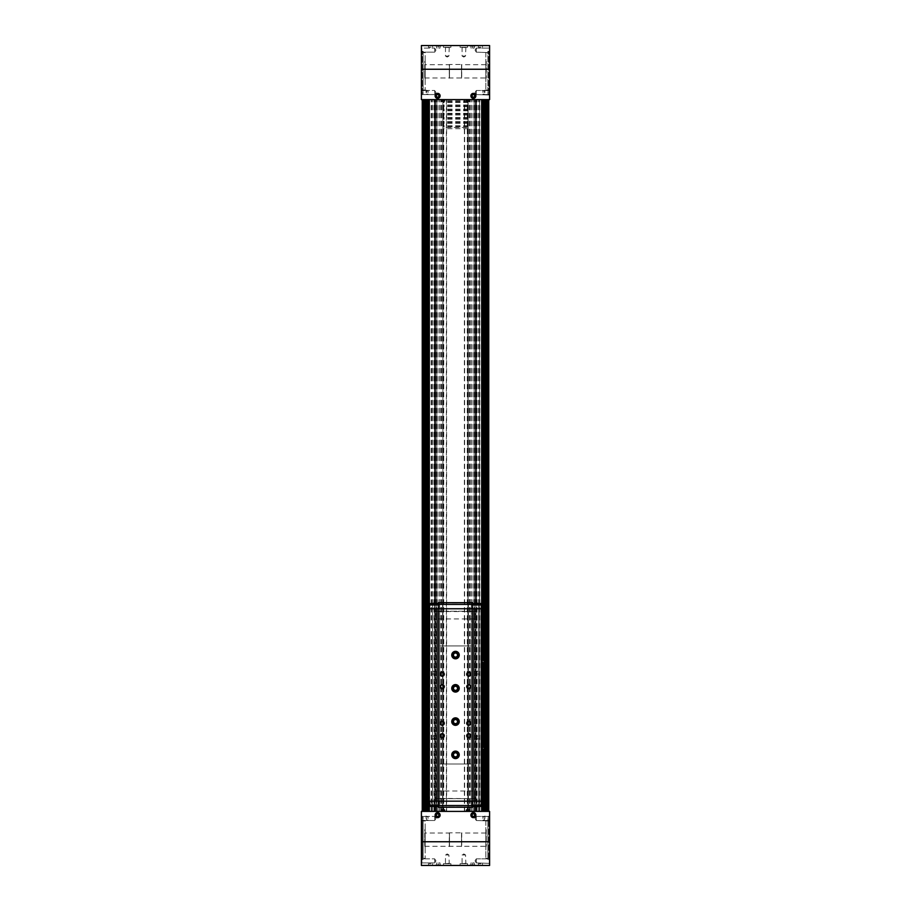 <?xml version="1.0" encoding="UTF-8"?>
<svg xmlns="http://www.w3.org/2000/svg" width="911" height="911" viewBox="0 0 911 911"><rect width="100%" height="100%" fill="white"/><g stroke="black" fill="none" stroke-linecap="round" stroke-linejoin="round"><path stroke-width="0.68" stroke-dasharray="4.55 3.42" d="M435.002 45.971L441.903 46.131L434.832 46.131L434.832 45.55L441.903 45.55L434.832 45.55M438.373 45.971L440.036 45.971L438.373 45.971L438.373 48.044L440.036 48.044L440.036 45.971L440.036 48.044L438.373 48.044L438.373 45.971M469.267 45.971L476.168 46.131L469.097 46.131L469.097 45.55L476.168 45.55L469.097 45.55M472.627 45.971L470.964 45.971L474.289 45.971L472.627 45.971L472.627 48.044L474.289 48.044L474.289 45.971L474.289 48.044L472.627 48.044L472.627 45.971M434.957 99.595L434.957 811.405L422.237 811.405L436.79 811.405L421.406 811.405L421.406 865.45L489.594 865.45L489.594 811.405L474.21 811.405L479.619 811.405L479.619 99.595L483.775 99.595L421.406 99.595L421.406 45.55L489.594 45.55L489.594 99.595L479.619 99.595M434.957 811.405L483.912 811.405L483.821 99.595L483.809 811.405L479.619 811.405M446.356 811.405L470.053 811.405L440.947 811.405L446.356 811.405L446.356 99.595L470.053 99.595L446.356 99.595M441.288 99.595L444.762 99.595L441.288 99.595M466.238 99.595L469.712 99.595L466.238 99.595M468.095 127.46L468.095 99.595L442.905 99.595L442.905 811.405L468.095 811.405L442.905 811.405L442.905 99.595L468.095 99.595L468.095 811.405L468.095 127.46L442.905 127.46M482.75 99.595L482.09 99.595L482.75 99.595M481.76 99.595L479.38 99.595L481.76 99.595L481.76 811.405M484.8 99.595L482.329 99.595L484.8 99.595L484.8 811.405L484.982 99.595L485.016 811.405L482.853 811.405L482.853 99.595M482.853 811.405L484.014 811.405L484.06 99.595L484.014 811.405L482.363 811.405L482.363 99.595M487.26 99.595L484.174 99.595L487.26 99.595L487.26 811.405L487.26 99.595L487.26 811.405L486.201 811.405L487.26 811.405L487.26 99.595M484.174 99.595L483.445 99.595L484.174 99.595L484.174 811.405L483.445 811.405L486.201 811.405L484.174 811.405L484.174 99.595M422.237 811.405L422.237 99.595L436.79 99.595L422.237 99.595L422.658 811.405L422.237 99.595M423.74 99.595L426.826 99.595L423.74 99.595L423.74 811.405L423.74 99.595L423.74 811.405L424.799 811.405L423.74 811.405L423.74 99.595M426.826 99.595L427.555 99.595L426.826 99.595L426.826 811.405L427.555 811.405L424.799 811.405L426.826 811.405L426.826 99.595M426.291 811.405L428.671 811.405L426.018 811.405L426.018 99.595L428.671 99.595L425.984 99.595L425.984 811.405L426.291 99.595M429.24 811.405L431.62 811.405L429.138 811.405L429.138 99.595L431.62 99.595L429.161 99.595L429.161 811.405L429.24 99.595M428.409 99.595L428.409 811.405M475.872 99.595L435.128 99.595L475.872 99.595L475.872 811.405L435.128 811.405L435.128 99.595M476.043 806.406L476.043 603.515M434.957 603.515L434.957 806.406M488.763 811.405L488.763 99.595M431.381 811.405L431.381 99.595M464.644 811.405L464.644 99.595M427.225 811.405L427.225 99.595L427.191 811.405M484.8 811.405L482.363 811.405M483.912 811.405L483.9 99.595L483.912 811.405M426.952 811.405L426.952 99.595L426.986 811.405M479.869 811.405L479.869 99.595M483.525 811.405L483.525 99.595M427.475 811.405L427.475 99.595M431.131 811.405L431.131 99.595M446.606 811.405L446.606 99.595M464.394 811.405L464.394 99.595M488.342 811.405L487.26 811.405L488.342 811.405L488.342 99.595M483.445 811.405L483.445 99.595L483.445 811.405M422.658 811.405L423.74 811.405L422.658 811.405L422.658 99.595M427.555 811.405L427.555 99.595L427.555 811.405M434.638 811.405L443.725 811.405L436.79 811.405L436.79 99.595L434.012 99.595L443.725 99.595L436.79 99.595L436.79 811.405L434.638 811.405L434.638 99.595M440.947 811.405L440.947 99.595L440.947 811.405M467.901 811.405L476.988 811.405L474.21 811.405L474.21 99.595L467.275 99.595L476.988 99.595L474.21 99.595L474.21 811.405L467.901 811.405L467.901 99.595M470.053 811.405L470.053 99.595L470.053 811.405M428.477 45.55L432.634 45.55L428.477 45.55L428.477 47.213L432.634 47.213L428.477 47.213M478.366 45.55L482.523 45.55L478.366 45.55L478.366 47.213L482.523 47.213L478.366 47.213M443.441 45.55L450.922 45.55L443.441 45.55L443.441 47.292L450.922 47.292L443.441 47.292M460.078 45.55L467.559 45.55L460.078 45.55L460.078 47.292L467.559 47.292L460.078 47.292M489.594 47.634L489.594 52.622L489.594 47.634M489.594 90.041L489.594 95.029L489.594 90.041M489.594 51.369L489.594 91.282L489.594 51.369L487.852 51.369L487.852 91.282L487.852 51.369L487.852 91.282L487.852 51.369L488.683 51.369L488.683 91.282L488.683 51.369M421.406 47.634L421.406 52.622L421.406 47.634L421.406 52.622L421.406 47.634L421.861 52.166L421.861 48.078L434.706 48.078L434.706 52.166L434.706 48.078L434.706 52.166L434.706 48.078L421.861 48.078L421.861 52.166L421.406 47.634M421.406 90.041L421.406 95.029L421.406 90.041L421.406 95.029L421.406 90.041L421.861 94.573L421.861 90.485L434.706 90.485L434.706 94.573L434.706 90.485L434.706 94.573L434.706 90.485L421.861 90.485L421.861 94.573L421.406 90.041M421.406 51.369L421.406 91.282L421.406 51.369L423.148 51.369L423.148 91.282L423.148 51.369L423.148 91.282L423.148 51.369L422.317 51.369L422.317 91.282L422.317 51.369M476.043 811.405L476.043 99.595M439.614 811.405L439.614 99.595L439.614 811.405M432.634 811.405L432.634 99.595L432.634 811.405M442.609 811.405L442.609 99.595L442.609 811.405M468.391 811.405L468.391 99.595L468.391 811.405M478.366 811.405L478.366 99.595L478.366 811.405M471.386 811.405L471.386 99.595L471.386 811.405M435.128 806.406L435.128 603.515M435.128 811.405L475.872 811.405M475.872 806.406L475.872 603.515M423.148 52.622L423.148 90.041L423.148 52.622L425.152 52.622L425.152 90.041L425.152 52.622M425.152 60.935L425.152 81.717L424.731 61.344M424.731 64.681L424.731 77.982L424.731 64.681L449.26 64.681L449.26 77.982L449.476 64.465L449.476 78.187L449.476 64.465L461.524 64.465L461.524 78.187L461.524 64.465L461.74 77.982L461.74 64.681L486.269 64.681L486.269 77.982L486.269 64.681M486.269 61.344L485.848 81.717L485.848 60.935M485.848 52.622L485.848 90.041L485.848 52.622L487.852 52.622L487.852 90.041L487.852 52.622M444.762 811.405L441.288 811.405L444.762 811.405M469.712 811.405L466.238 811.405L469.712 811.405M434.832 865.45L441.903 865.45L434.832 865.45L434.832 864.869L441.903 864.869L435.002 865.029M469.097 865.45L476.168 865.45L469.097 865.45L469.097 864.869L476.168 864.869L469.267 865.029M428.477 865.45L432.634 865.45L428.477 865.45L428.477 863.787L432.634 863.787L428.477 863.787M478.366 865.45L482.523 865.45L478.366 865.45L478.366 863.787L482.523 863.787L478.366 863.787M443.441 865.45L450.922 865.45L443.441 865.45L443.441 863.708L450.922 863.708L443.441 863.708M460.078 865.45L467.559 865.45L460.078 865.45L460.078 863.708L467.559 863.708L460.078 863.708M489.594 815.971L489.594 820.959L489.594 815.971M489.594 858.378L489.594 863.366L489.594 858.378M489.594 819.718L489.594 859.631L489.594 816.484L489.594 820.458L489.594 818.465L489.594 819.718L487.932 819.718L487.932 817.224L487.932 819.718L489.594 819.718L487.852 819.718L487.852 859.631L487.852 819.718L487.852 859.631L487.852 819.718L488.683 819.718L488.683 859.631L488.683 819.718M421.406 815.971L421.406 820.959L421.406 815.971L421.406 820.959L421.406 815.971L421.861 820.515L421.861 816.427L434.706 816.427L434.706 820.515L434.706 816.427L434.706 820.515L434.706 816.427L421.861 816.427L421.861 820.515L421.406 815.971M421.406 858.378L421.406 863.366L421.406 858.378L421.406 863.366L421.406 858.378L421.861 862.922L421.861 858.834L434.706 858.834L434.706 862.922L434.706 858.834L434.706 862.922L434.706 858.834L421.861 858.834L421.861 862.922L421.406 858.378M421.406 819.718L423.068 819.718L421.406 819.718L421.406 816.484L421.406 859.631L421.406 819.718L423.148 819.718L423.148 859.631L423.148 819.718L423.148 859.631L423.148 819.718L422.317 819.718L422.317 859.631L422.317 819.718M423.148 820.959L423.148 858.378L423.148 820.959L425.152 820.959L425.152 858.378L425.152 820.959M425.152 829.283L425.152 850.065L424.731 829.693M424.731 833.018L424.731 846.319L424.731 833.018L449.26 833.018L449.26 846.319L449.476 832.813L449.476 846.535L449.476 832.813L461.524 832.813L461.524 846.535L461.524 832.813L461.74 846.319L461.74 833.018L486.269 833.018L486.269 846.319L486.269 833.018M486.269 829.693L485.848 850.065L485.848 829.283M485.848 820.959L485.848 858.378L485.848 820.959L487.852 820.959L487.852 858.378L487.852 820.959M476.294 90.485L476.294 94.573L476.294 90.485L489.139 90.485L476.294 90.485L476.294 94.573L476.294 90.485L475.064 92.535L476.294 90.485M476.294 48.078L476.294 52.166L476.294 48.078L489.139 48.078L476.294 48.078L476.294 52.166L476.294 48.078L475.064 50.128L476.294 48.078M435.936 92.535L434.706 94.573L435.936 92.535L434.706 90.485L435.936 92.535M435.936 50.128L434.706 52.166L435.936 50.128L434.706 48.078L435.936 50.128M476.294 858.834L476.294 862.922L476.294 858.834L489.139 858.834L476.294 858.834L476.294 862.922L476.294 858.834L475.064 860.872L476.294 858.834M435.936 860.872L434.706 862.922L435.936 860.872L434.706 858.834L435.936 860.872M476.294 816.427L476.294 820.515L476.294 816.427L489.139 816.427L476.294 816.427L476.294 820.515L476.294 816.427L475.064 818.465L476.294 816.427M435.936 818.465L434.706 820.515L435.936 818.465L434.706 816.427L435.936 818.465M465.897 47.292L465.532 56.026L463.813 57.063L462.093 56.026L465.532 56.026L462.093 56.026L462.093 47.657L465.532 47.657L461.74 47.292L465.897 47.292L461.74 47.292M449.26 47.292L448.907 56.026L447.187 57.063L445.468 56.026L448.907 56.026L445.468 56.026L445.468 47.657L448.907 47.657L445.103 47.292L449.26 47.292L445.103 47.292M461.74 863.708L465.897 863.708L461.74 863.708L465.532 863.343L462.093 863.343L462.093 854.973L465.532 854.973L462.093 854.973L463.813 853.937L465.532 854.973L465.897 863.708M445.103 863.708L449.26 863.708L445.103 863.708L448.907 863.343L445.468 863.343L445.468 854.973L448.907 854.973L445.468 854.973L447.187 853.937L448.907 854.973L449.26 863.708M470.964 48.044L470.964 45.971L470.964 48.044L472.627 48.044L470.964 48.044M436.711 48.044L436.711 45.971L436.711 48.044L438.373 48.044L436.711 48.044M472.627 865.029L470.964 865.029L474.289 865.029L472.627 865.029L472.627 862.956L474.289 862.956L474.289 865.029L474.289 862.956L472.627 862.956L472.627 865.029M438.373 865.029L440.036 865.029L438.373 865.029L438.373 862.956L440.036 862.956L440.036 865.029L440.036 862.956L438.373 862.956L438.373 865.029M470.964 862.956L470.964 865.029L470.964 862.956L472.627 862.956L470.964 862.956M436.711 862.956L436.711 865.029L436.711 862.956L438.373 862.956L436.711 862.956M473.378 93.366A2.494 2.494 0 0 1 475.542 97.101A2.494 2.494 0 0 1 471.215 97.101A2.494 2.494 0 0 1 473.378 93.366M473.378 812.646A2.494 2.494 0 0 1 475.542 816.393A2.494 2.494 0 0 1 471.215 816.393A2.494 2.494 0 0 1 473.378 812.646M437.622 812.646A2.494 2.494 0 0 1 439.785 816.393A2.494 2.494 0 0 1 435.458 816.393A2.494 2.494 0 0 1 437.622 812.646M437.622 93.366A2.494 2.494 0 0 1 439.785 97.101A2.494 2.494 0 0 1 435.458 97.101A2.494 2.494 0 0 1 437.622 93.366M472.126 95.143L472.126 96.577L473.378 97.295L474.631 96.577L474.631 95.143L473.378 94.414L472.126 95.143M436.369 95.143L436.369 96.577L437.622 97.295L438.874 96.577L438.874 95.143L437.622 94.414L436.369 95.143M436.369 814.423L436.369 815.857L437.622 816.586L438.874 815.857L438.874 814.423L437.622 813.705L436.369 814.423M472.126 814.423L472.126 815.857L473.378 816.586L474.631 815.857L474.631 814.423L473.378 813.705L472.126 814.423M481.782 746.542L481.782 743.627L481.782 746.542L484.424 746.542L484.424 743.627L481.782 743.627M481.782 735.735L481.782 739.06L481.782 735.735L481.464 738.741L481.464 736.042L475.121 736.042L475.121 738.741L475.121 736.042M481.782 670.872L481.782 674.197L481.782 670.872L481.464 673.878L481.464 671.179L475.121 671.179L475.121 673.878L475.121 671.179M481.782 801.168L481.782 608.753L468.095 608.753L468.095 602.934L442.905 602.934L442.905 608.753L439.614 608.753L439.614 602.934L432.634 602.934L478.366 602.934L468.095 602.934L468.095 806.998L468.095 763.999L471.386 763.999L471.386 611.247L468.095 611.247L468.095 608.753L442.905 608.753L442.905 645.922L471.386 645.922L471.386 763.999L471.386 645.922L439.614 645.922L442.905 645.922L442.905 763.999L468.095 763.999L468.095 611.247L439.614 611.247L439.614 608.753L429.218 608.753L429.218 801.168L481.782 801.168M481.782 663.39L481.782 660.475L481.782 663.39L484.424 663.39L484.424 660.475L481.782 660.475M439.614 763.999L442.905 763.999L442.905 798.674L439.614 798.674L439.614 763.999L471.386 763.999L439.614 763.999L439.614 645.922L471.386 645.922L439.614 645.922L439.614 611.247L434.957 611.247L434.957 608.753L434.957 611.247L475.872 611.247L474.631 611.247L474.631 608.753L474.631 618.933L474.631 611.247L476.043 611.247L476.043 608.753L476.043 611.247L471.386 611.247L471.386 602.934L471.386 806.998L439.614 806.998L439.614 798.674L434.957 798.674L434.957 801.168L434.957 798.674L475.872 798.674L436.369 798.366L436.369 790.987L474.631 790.987L474.631 801.168L474.631 798.674L476.043 798.674L476.043 801.168L476.043 798.674L442.905 798.674L442.905 806.998L442.905 602.934L439.614 602.934L439.614 806.998L432.634 806.998L478.366 806.998L471.386 806.998L471.386 763.999L439.614 763.999L439.614 645.922L439.614 763.999M475.872 801.168L435.128 801.168L475.872 801.168L475.872 798.674L475.872 801.168M481.407 806.406L481.407 801.168L429.593 801.168L438.624 801.168L438.624 806.406L438.624 804.982L429.593 804.982L429.593 801.168M481.407 801.168L438.624 801.168L438.624 804.982M429.593 608.753L438.624 608.753L438.624 604.938L438.624 608.753L472.376 608.753L472.376 604.938L472.376 608.753L481.407 608.753L429.593 608.753L429.593 603.515M475.872 608.753L435.128 608.753L475.872 608.753L475.872 611.247L475.872 608.753M436.369 611.247L436.369 618.933L436.369 611.247M435.128 798.674L435.128 801.168L435.128 798.674M436.369 790.987L436.369 798.366M438.624 604.938L438.624 603.515L438.624 604.938L429.593 604.938M429.593 806.406L429.593 804.982M432.634 806.998L432.634 602.934L432.634 806.998M442.609 806.998L442.609 602.934L442.609 806.998M468.391 806.998L468.391 602.934L468.391 806.998M478.366 806.998L478.366 602.934L478.366 806.998M474.631 618.933L436.369 618.933M475.121 801.168L475.121 608.753L475.121 801.168M435.879 801.168L435.879 608.753L435.879 801.168M429.218 735.735L429.218 739.06L429.218 735.735L429.536 738.741L429.536 736.042L435.879 736.042L435.879 738.741L435.879 736.042M429.218 670.872L429.218 674.197L429.218 670.872L429.536 673.878L429.536 671.179L435.879 671.179L435.879 673.878L435.879 671.179M472.957 801.168L472.957 608.753M455.5 717.857A3.746 3.746 0 0 1 459.246 721.58A3.746 3.746 0 0 1 455.534 725.338A3.746 3.746 0 0 1 451.754 721.637A3.746 3.746 0 0 0 457.379 724.826A3.746 3.746 0 0 0 457.379 718.358A3.746 3.746 0 0 0 451.754 721.546A3.746 3.746 0 0 1 455.5 717.857A3.746 3.746 0 0 1 458.745 723.459A3.746 3.746 0 0 1 452.255 723.459A3.746 3.746 0 0 1 455.5 717.857M455.5 684.594A3.746 3.746 0 0 1 459.246 688.317A3.746 3.746 0 0 1 455.534 692.075A3.746 3.746 0 0 1 451.754 688.374A3.746 3.746 0 0 0 457.379 691.563A3.746 3.746 0 0 0 457.379 685.095A3.746 3.746 0 0 0 451.754 688.283A3.746 3.746 0 0 1 455.5 684.594A3.746 3.746 0 0 1 458.745 690.208A3.746 3.746 0 0 1 452.255 690.208A3.746 3.746 0 0 1 455.5 684.594M438.043 801.168L438.043 608.753M472.376 801.168L472.376 806.406L472.376 801.168L472.376 805.529L438.624 805.529L438.624 801.168M481.407 804.982L472.376 804.982M472.376 807.237L472.376 805.529M438.624 807.237L438.624 805.529M481.407 608.753L481.407 604.938L472.376 604.938L472.376 603.515L472.376 604.938M481.407 604.938L481.407 603.515M438.624 608.753L438.624 602.683M472.376 608.753L472.376 604.403L438.624 604.403M472.376 604.403L472.376 602.683M474.631 798.366L474.631 790.987M474.631 611.554L436.369 611.554M435.128 608.753L435.128 611.247L435.128 608.753M455.5 751.108A3.746 3.746 0 0 1 458.745 756.722A3.746 3.746 0 0 1 452.255 756.722A3.746 3.746 0 0 1 455.5 751.108M455.5 752.816A2.05 2.05 0 0 1 457.265 755.879A2.05 2.05 0 0 1 453.735 755.879A2.05 2.05 0 0 1 455.5 752.816M455.5 651.331A3.746 3.746 0 0 1 458.745 656.945A3.746 3.746 0 0 1 452.255 656.945A3.746 3.746 0 0 1 455.5 651.331M455.5 653.028A2.05 2.05 0 0 1 457.265 656.091A2.05 2.05 0 0 1 453.735 656.091A2.05 2.05 0 0 1 455.5 653.028M468.801 672.477A1.72 1.72 0 0 1 470.292 675.051A1.72 1.72 0 0 1 467.32 675.051A1.72 1.72 0 0 1 468.801 672.477M468.801 734.015A1.72 1.72 0 0 1 470.292 736.589A1.72 1.72 0 0 1 467.32 736.589A1.72 1.72 0 0 1 468.801 734.015M442.199 672.477A1.72 1.72 0 0 1 443.68 675.051A1.72 1.72 0 0 1 440.708 675.051A1.72 1.72 0 0 1 442.199 672.477M442.199 734.015A1.72 1.72 0 0 1 443.68 736.589A1.72 1.72 0 0 1 440.708 736.589A1.72 1.72 0 0 1 442.199 734.015M468.801 684.947A1.72 1.72 0 0 1 470.292 687.532A1.72 1.72 0 0 1 467.32 687.532A1.72 1.72 0 0 1 468.801 684.947M468.801 721.535A1.72 1.72 0 0 1 470.292 724.12A1.72 1.72 0 0 1 467.32 724.12A1.72 1.72 0 0 1 468.801 721.535M442.199 684.947A1.72 1.72 0 0 1 443.68 687.532A1.72 1.72 0 0 1 440.708 687.532A1.72 1.72 0 0 1 442.199 684.947M442.199 721.535A1.72 1.72 0 0 1 443.68 724.12A1.72 1.72 0 0 1 440.708 724.12A1.72 1.72 0 0 1 442.199 721.535M455.5 686.29A2.05 2.05 0 0 1 457.265 689.354A2.05 2.05 0 0 1 453.735 689.354A2.05 2.05 0 0 1 455.5 686.29M455.5 719.553A2.05 2.05 0 0 1 457.265 722.617A2.05 2.05 0 0 1 453.735 722.617A2.05 2.05 0 0 1 455.5 719.553M484.424 746.542L484.424 749.446L481.782 749.446M484.424 743.934L484.424 749.149L484.424 743.934L482.91 746.542L484.424 749.149M484.424 663.39L484.424 666.294L481.782 666.294M484.424 660.771L484.424 665.998L484.424 660.771L482.91 663.39L484.424 665.998M452.835 688.34A2.665 2.665 0 0 0 456.832 690.629A2.665 2.665 0 0 0 456.832 686.029A2.665 2.665 0 0 0 452.835 688.329L451.754 688.283A3.746 3.746 0 0 1 457.379 685.095A3.746 3.746 0 0 1 457.379 691.563A3.746 3.746 0 0 1 451.754 688.374M452.835 721.603A2.665 2.665 0 0 0 456.832 723.892A2.665 2.665 0 0 0 456.832 719.291A2.665 2.665 0 0 0 452.835 721.58L451.754 721.546A3.746 3.746 0 0 1 457.379 718.358A3.746 3.746 0 0 1 457.379 724.826A3.746 3.746 0 0 1 451.754 721.637M489.594 92.535L489.594 90.542L489.594 94.516L489.594 91.282L489.594 92.535L487.932 92.535L487.932 91.282L487.932 93.776L487.932 92.535L489.594 92.535M489.082 92.535L489.082 90.041L489.082 92.535M484.903 92.535L484.903 90.041L484.903 92.535M484.401 92.535L484.401 90.542L484.401 92.535M482.944 92.535L482.944 90.872L482.944 92.535M489.594 93.776L487.932 93.776L489.594 93.776M489.594 91.282L488.683 91.282M489.594 817.224L489.594 818.465L489.594 817.224L487.932 817.224L489.594 817.224M489.082 818.465L489.082 815.971L489.082 818.465M484.903 818.465L484.903 815.971L484.903 818.465M484.401 818.465L484.401 820.458L484.401 818.465M482.944 818.465L482.944 816.803L482.944 818.465M489.594 818.465L487.932 818.465L489.594 818.465M421.406 92.535L421.406 90.542L421.406 94.516L421.406 91.282L421.406 92.535L423.068 92.535L423.068 91.282L423.068 93.776L423.068 92.535L421.406 92.535M421.918 92.535L421.918 90.041L421.918 92.535M426.097 92.535L426.097 90.041L426.097 92.535M426.599 92.535L426.599 90.542L426.599 92.535M428.056 92.535L428.056 90.872L428.056 92.535M421.406 93.776L423.068 93.776L421.406 93.776M421.406 91.282L422.317 91.282M421.918 818.465L421.918 815.971L421.918 818.465M426.097 818.465L426.097 815.971L426.097 818.465M426.599 818.465L426.599 820.458L426.599 818.465M428.056 818.465L428.056 816.803L428.056 818.465M421.406 818.465L423.068 818.465L423.068 817.224L423.068 819.718L423.068 818.465L421.406 818.465M421.406 817.224L423.068 817.224L421.406 817.224M481.714 801.168L481.714 608.753M429.286 801.168L429.286 608.753M441.368 811.405L441.368 99.595L441.368 811.405M474.631 811.405L474.631 99.595L474.631 811.405M436.369 811.405L436.369 99.595L436.369 811.405M469.632 811.405L469.632 99.595L469.632 811.405M487.1 811.405L487.1 99.595M487.021 811.405L487.021 99.595M483.217 811.405L483.217 99.595M482.523 811.405L482.523 99.595M484.481 811.405L484.481 99.595M484.709 811.405L484.709 99.595M485.54 811.405L485.54 99.595M484.424 749.446L484.424 743.627M484.424 666.294L484.424 660.475M483.889 749.446L483.889 743.627M483.889 666.294L483.889 660.475M483.809 749.446L483.809 743.627L483.798 749.446M483.809 666.294L483.809 660.475L483.798 666.294M481.862 811.405L481.862 99.595L481.839 811.405M481.418 811.405L481.418 99.595M479.414 811.405L479.414 99.595M479.573 811.405L479.573 99.595M481.532 811.405L481.532 99.595M482.067 811.405L482.067 99.595M482.591 811.405L482.591 99.595M482.75 749.446L482.75 743.627L482.784 749.446M482.75 666.294L482.75 660.475L482.784 666.294M482.09 749.446L482.09 743.627M482.09 666.294L482.09 660.475M428.933 811.405L428.933 99.595M429.468 811.405L429.468 99.595M431.427 811.405L431.427 99.595M431.586 811.405L431.586 99.595M429.582 811.405L429.582 99.595M427.1 811.405L427.1 99.595L427.088 811.405M425.46 811.405L425.46 99.595M426.2 811.405L426.2 99.595M426.519 811.405L426.519 99.595M428.477 811.405L428.477 99.595M428.637 811.405L428.637 99.595M427.783 811.405L427.783 99.595M423.979 811.405L423.979 99.595M423.9 811.405L423.9 99.595M487.681 811.405L487.681 99.595L487.681 811.405M486.201 811.405L486.201 99.595L486.201 811.405M423.319 811.405L423.319 99.595L423.319 811.405M424.799 811.405L424.799 99.595L424.799 811.405M434.194 811.405L434.194 99.595M436.221 811.405L436.221 99.595M437.986 811.405L437.986 99.595M439.751 811.405L439.751 99.595M441.516 811.405L441.516 99.595M443.543 811.405L443.543 99.595M443.099 811.405L443.099 99.595M476.362 811.405L476.362 99.595M476.806 811.405L476.806 99.595M474.779 811.405L474.779 99.595M473.014 811.405L473.014 99.595M471.249 811.405L471.249 99.595M469.484 811.405L469.484 99.595M467.457 811.405L467.457 99.595M468.095 128.702L442.905 128.702M468.095 127.039L442.905 127.039M468.095 126.208L442.905 126.208M468.095 125.798L442.905 125.798M468.095 123.304L442.905 123.304M468.095 122.883L442.905 122.883M468.095 122.051L442.905 122.051M468.095 121.63L442.905 121.63M468.095 119.147L442.905 119.147M468.095 118.726L442.905 118.726M468.095 117.895L442.905 117.895M468.095 117.473L442.905 117.473M468.095 114.98L442.905 114.98M468.095 114.57L442.905 114.57M468.095 113.738L442.905 113.738M468.095 113.317L442.905 113.317M468.095 110.823L442.905 110.823M468.095 110.413L442.905 110.413M468.095 109.582L442.905 109.582M468.095 109.161L442.905 109.161M468.095 106.667L442.905 106.667M468.095 106.257L442.905 106.257M468.095 105.414L442.905 105.414M468.095 105.004L442.905 105.004M468.095 102.51L442.905 102.51M468.095 102.1L442.905 102.1M468.095 101.258L442.905 101.258M468.095 100.848L442.905 100.848M469.507 101.041L466.432 101.041M444.568 101.041L441.493 101.041M469.507 809.959L466.432 809.959M444.568 809.959L441.493 809.959M429.639 801.168L429.639 608.753M481.361 801.168L481.361 608.753M487.134 811.405L487.134 99.595M484.06 811.405L484.06 99.595M482.329 811.405L482.329 99.595M479.38 811.405L479.38 99.595M431.62 811.405L431.62 99.595M428.671 811.405L428.671 99.595M426.94 811.405L426.94 99.595M428.147 811.405L428.147 99.595M423.866 811.405L423.866 99.595M434.012 811.405L434.012 99.595M443.725 811.405L443.725 99.595M476.988 811.405L476.988 99.595M467.275 811.405L467.275 99.595M423.148 90.041L425.152 90.041M424.731 77.982L486.269 77.982M485.848 90.041L487.852 90.041M421.406 859.631L422.317 859.631M423.148 858.378L425.152 858.378M424.731 846.319L486.269 846.319M485.848 858.378L487.852 858.378M488.683 859.631L489.594 859.631M475.064 92.535L476.294 94.573L489.594 95.029L476.294 94.573L475.064 92.535M475.064 50.128L476.294 52.166L489.594 52.622L476.294 52.166L475.064 50.128M421.861 94.573L434.706 94.573L421.861 94.573M421.861 52.166L434.706 52.166L421.861 52.166M475.064 860.872L476.294 862.922L489.594 863.366L476.294 862.922L475.064 860.872M421.861 862.922L434.706 862.922L421.861 862.922M475.064 818.465L476.294 820.515L489.594 820.959L476.294 820.515L475.064 818.465M421.861 820.515L434.706 820.515L421.861 820.515M467.559 47.292L467.559 45.55M450.922 47.292L450.922 45.55M467.559 865.45L467.559 863.708M450.922 865.45L450.922 863.708M482.523 47.213L482.523 45.55M432.634 47.213L432.634 45.55M482.523 865.45L482.523 863.787M432.634 865.45L432.634 863.787M475.121 673.878L481.782 674.197M475.121 738.741L481.782 739.06M435.879 673.878L429.218 674.197M435.879 738.741L429.218 739.06M489.594 90.542L484.401 90.542M489.594 94.516L484.401 94.516M484.401 90.872L482.944 90.872M484.401 94.197L482.944 94.197M489.594 816.484L484.401 816.484M489.594 820.458L484.401 820.458M484.401 816.803L482.944 816.803M484.401 820.128L482.944 820.128M421.406 94.516L426.599 94.516M421.406 90.542L426.599 90.542M426.599 94.197L428.056 94.197M426.599 90.872L428.056 90.872M421.406 820.458L426.599 820.458M421.406 816.484L426.599 816.484M426.599 820.128L428.056 820.128M426.599 816.803L428.056 816.803"/><path stroke-width="1.37" d="M489.594 99.595L421.406 99.595L421.406 45.55L489.594 45.55L489.594 99.595M476.043 811.405L476.043 806.406M476.043 603.515L476.043 99.595M434.957 99.595L434.957 603.515M434.957 806.406L434.957 811.405M488.763 811.405L488.763 99.595M422.237 811.405L422.237 99.595M437.622 93.366A2.494 2.494 0 0 1 439.785 97.101A2.494 2.494 0 0 1 435.458 97.101A2.494 2.494 0 0 1 437.622 93.366M473.378 93.366A2.494 2.494 0 0 1 475.542 97.101A2.494 2.494 0 0 1 471.215 97.101A2.494 2.494 0 0 1 473.378 93.366M435.128 811.405L435.128 806.406M435.128 603.515L435.128 99.595M475.872 811.405L475.872 806.406M475.872 603.515L475.872 99.595M489.594 841.753L489.594 811.405L421.406 811.405L421.406 865.45L489.594 865.45L489.594 841.753L421.406 841.753M437.622 812.646A2.494 2.494 0 0 1 439.785 816.393A2.494 2.494 0 0 1 435.458 816.393A2.494 2.494 0 0 1 437.622 812.646M473.378 812.646A2.494 2.494 0 0 1 475.542 816.393A2.494 2.494 0 0 1 471.215 816.393A2.494 2.494 0 0 1 473.378 812.646M473.378 93.491A2.369 2.369 0 0 1 475.428 97.044A2.369 2.369 0 0 1 471.329 97.044A2.369 2.369 0 0 1 473.378 93.491M474.631 96.577L474.631 95.143L473.378 94.414L472.126 95.143L472.126 96.577L473.378 97.295L474.631 96.577M473.378 812.771A2.369 2.369 0 0 1 475.428 816.324A2.369 2.369 0 0 1 471.329 816.324A2.369 2.369 0 0 1 473.378 812.771M474.631 815.857L474.631 814.423L473.378 813.705L472.126 814.423L472.126 815.857L473.378 816.586L474.631 815.857M437.622 812.771A2.369 2.369 0 0 1 439.671 816.324A2.369 2.369 0 0 1 435.572 816.324A2.369 2.369 0 0 1 437.622 812.771M438.874 815.857L438.874 814.423L437.622 813.705L436.369 814.423L436.369 815.857L437.622 816.586L438.874 815.857M437.622 93.491A2.369 2.369 0 0 1 439.671 97.044A2.369 2.369 0 0 1 435.572 97.044A2.369 2.369 0 0 1 437.622 93.491M438.874 96.577L438.874 95.143L437.622 94.414L436.369 95.143L436.369 96.577L437.622 97.295L438.874 96.577M466.603 101.178L469.347 101.178L466.603 101.178L466.238 99.595M441.653 101.178L444.397 101.178L441.653 101.178L441.288 99.595M466.603 809.822L469.347 809.822L466.432 809.959L469.507 809.959L469.712 811.405M441.653 809.822L444.397 809.822L441.493 809.959L444.568 809.959L444.762 811.405M429.639 801.168L481.782 801.168L481.782 608.753L429.218 608.753L429.218 801.168L429.639 608.753M438.624 604.938L429.593 604.938L429.593 608.753M438.624 603.515L429.593 603.515L429.593 604.938M429.593 801.168L429.593 806.406L438.624 806.406M438.624 804.982L429.593 804.982M472.957 801.168L472.957 608.753M472.718 801.168L472.718 608.753M451.754 721.637A3.746 3.746 0 0 1 451.754 721.546L452.835 721.58L451.754 721.546A3.746 3.746 0 0 1 457.379 718.358A3.746 3.746 0 0 1 457.379 724.826A3.746 3.746 0 0 1 451.754 721.637L452.835 721.603A2.665 2.665 0 0 0 456.832 723.892A2.665 2.665 0 0 0 456.832 719.291A2.665 2.665 0 0 0 452.835 721.58A2.665 2.665 0 0 1 456.832 719.291A2.665 2.665 0 0 1 456.832 723.892A2.665 2.665 0 0 1 452.835 721.603L451.754 721.637A3.746 3.746 0 0 0 457.379 724.826A3.746 3.746 0 0 0 457.379 718.358A3.746 3.746 0 0 0 451.754 721.546M451.754 688.374A3.746 3.746 0 0 1 451.754 688.283L452.835 688.329L451.754 688.283A3.746 3.746 0 0 1 457.379 685.095A3.746 3.746 0 0 1 457.379 691.563A3.746 3.746 0 0 1 451.754 688.374L452.835 688.34A2.665 2.665 0 0 0 456.832 690.629A2.665 2.665 0 0 0 456.832 686.029A2.665 2.665 0 0 0 452.835 688.329L451.754 688.374A3.746 3.746 0 0 0 457.379 691.563A3.746 3.746 0 0 0 457.379 685.095A3.746 3.746 0 0 0 451.754 688.283M442.199 721.182A2.084 2.084 0 0 1 443.999 724.291A2.084 2.084 0 0 1 440.4 724.291A2.084 2.084 0 0 1 442.199 721.182M442.199 684.594A2.084 2.084 0 0 1 443.999 687.703A2.084 2.084 0 0 1 440.4 687.703A2.084 2.084 0 0 1 442.199 684.594M468.801 721.182A2.084 2.084 0 0 1 470.6 724.291A2.084 2.084 0 0 1 467.001 724.291A2.084 2.084 0 0 1 468.801 721.182M468.801 684.594A2.084 2.084 0 0 1 470.6 687.703A2.084 2.084 0 0 1 467.001 687.703A2.084 2.084 0 0 1 468.801 684.594M442.199 733.651A2.084 2.084 0 0 1 443.999 736.771A2.084 2.084 0 0 1 440.4 736.771A2.084 2.084 0 0 1 442.199 733.651M442.199 672.113A2.084 2.084 0 0 1 443.999 675.233A2.084 2.084 0 0 1 440.4 675.233A2.084 2.084 0 0 1 442.199 672.113M468.801 733.651A2.084 2.084 0 0 1 470.6 736.771A2.084 2.084 0 0 1 467.001 736.771A2.084 2.084 0 0 1 468.801 733.651M468.801 672.113A2.084 2.084 0 0 1 470.6 675.233A2.084 2.084 0 0 1 467.001 675.233A2.084 2.084 0 0 1 468.801 672.113M455.5 651.331A3.746 3.746 0 0 1 458.745 656.945A3.746 3.746 0 0 1 452.255 656.945A3.746 3.746 0 0 1 455.5 651.331M455.5 751.108A3.746 3.746 0 0 1 458.745 756.722A3.746 3.746 0 0 1 452.255 756.722A3.746 3.746 0 0 1 455.5 751.108M438.282 801.168L438.282 608.753M438.043 801.168L438.043 608.753M481.407 801.168L481.407 804.982L472.376 804.982M481.407 804.982L481.407 806.406L472.376 806.406M472.376 801.168L472.376 807.237L438.624 807.237L438.624 801.168M472.376 805.529L438.624 805.529M472.376 603.515L481.407 603.515L481.407 604.938L472.376 604.938M481.407 604.938L481.407 608.753M438.624 604.403L438.624 602.683L472.376 602.683L472.376 604.403L438.624 604.403L438.624 608.753M472.376 604.403L472.376 608.753M455.5 752.361A2.494 2.494 0 0 1 457.664 756.107A2.494 2.494 0 0 1 453.336 756.107A2.494 2.494 0 0 1 455.5 752.361M455.5 752.816A2.05 2.05 0 0 1 457.265 755.879A2.05 2.05 0 0 1 453.735 755.879A2.05 2.05 0 0 1 455.5 752.816M455.5 652.572A2.494 2.494 0 0 1 457.664 656.319A2.494 2.494 0 0 1 453.336 656.319A2.494 2.494 0 0 1 455.5 652.572M455.5 653.028A2.05 2.05 0 0 1 457.265 656.091A2.05 2.05 0 0 1 453.735 656.091A2.05 2.05 0 0 1 455.5 653.028M468.801 672.477A1.72 1.72 0 0 1 470.292 675.051A1.72 1.72 0 0 1 467.32 675.051A1.72 1.72 0 0 1 468.801 672.477M468.801 734.015A1.72 1.72 0 0 1 470.292 736.589A1.72 1.72 0 0 1 467.32 736.589A1.72 1.72 0 0 1 468.801 734.015M442.199 672.477A1.72 1.72 0 0 1 443.68 675.051A1.72 1.72 0 0 1 440.708 675.051A1.72 1.72 0 0 1 442.199 672.477M442.199 734.015A1.72 1.72 0 0 1 443.68 736.589A1.72 1.72 0 0 1 440.708 736.589A1.72 1.72 0 0 1 442.199 734.015M468.801 684.947A1.72 1.72 0 0 1 470.292 687.532A1.72 1.72 0 0 1 467.32 687.532A1.72 1.72 0 0 1 468.801 684.947M468.801 721.535A1.72 1.72 0 0 1 470.292 724.12A1.72 1.72 0 0 1 467.32 724.12A1.72 1.72 0 0 1 468.801 721.535M442.199 684.947A1.72 1.72 0 0 1 443.68 687.532A1.72 1.72 0 0 1 440.708 687.532A1.72 1.72 0 0 1 442.199 684.947M442.199 721.535A1.72 1.72 0 0 1 443.68 724.12A1.72 1.72 0 0 1 440.708 724.12A1.72 1.72 0 0 1 442.199 721.535M455.5 685.835A2.494 2.494 0 0 1 457.664 689.581A2.494 2.494 0 0 1 453.336 689.581A2.494 2.494 0 0 1 455.5 685.835M455.5 686.29A2.05 2.05 0 0 1 457.265 689.354A2.05 2.05 0 0 1 453.735 689.354A2.05 2.05 0 0 1 455.5 686.29M455.5 719.098A2.494 2.494 0 0 1 457.664 722.844A2.494 2.494 0 0 1 453.336 722.844A2.494 2.494 0 0 1 455.5 719.098M455.5 719.553A2.05 2.05 0 0 1 457.265 722.617A2.05 2.05 0 0 1 453.735 722.617A2.05 2.05 0 0 1 455.5 719.553M481.782 743.627L484.424 743.627L484.424 749.446L481.782 749.446M484.424 746.542L481.782 746.542M481.782 660.475L484.424 660.475L484.424 666.294L481.782 666.294M484.424 663.39L481.782 663.39M481.714 811.405L481.714 801.168M481.714 608.753L481.714 99.595M429.286 811.405L429.286 801.168M429.286 608.753L429.286 99.595M422.283 811.405L422.283 99.595M488.717 811.405L488.717 99.595M487.818 811.405L487.818 99.595M487.374 811.405L487.374 99.595M486.838 811.405L486.838 99.595M486.759 811.405L486.759 99.595L486.747 811.405M485.7 811.405L485.7 99.595M484.857 811.405L484.857 99.595M484.424 811.405L484.424 749.446M484.424 743.627L484.424 666.294M484.424 660.475L484.424 99.595M483.889 811.405L483.889 749.446M483.889 743.627L483.889 666.294M483.889 660.475L483.889 99.595M483.809 811.405L483.809 749.446L483.798 811.405M483.809 743.627L483.809 666.294L483.798 743.627M483.809 660.475L483.809 99.595L483.798 660.475M482.75 811.405L482.75 749.446L482.784 811.405M482.75 743.627L482.75 666.294L482.784 743.627M482.75 660.475L482.75 99.595L482.784 660.475M482.09 811.405L482.09 749.446M482.09 743.627L482.09 666.294M482.09 660.475L482.09 99.595M428.91 811.405L428.91 99.595M428.25 811.405L428.25 99.595L428.216 811.405M427.191 811.405L427.191 99.595L427.202 811.405M427.111 811.405L427.111 99.595M426.576 811.405L426.576 99.595M426.143 811.405L426.143 99.595M425.3 811.405L425.3 99.595M424.241 811.405L424.241 99.595L424.253 811.405M424.162 811.405L424.162 99.595M423.626 811.405L423.626 99.595M423.182 811.405L423.182 99.595M489.594 69.247L421.406 69.247M466.432 101.041L469.347 101.178M441.493 101.041L444.397 101.178M481.361 801.168L481.361 608.753M452.835 688.34A2.665 2.665 0 0 0 456.832 690.629A2.665 2.665 0 0 0 456.832 686.029A2.665 2.665 0 0 0 452.835 688.329M485.734 811.405L485.734 99.595M425.266 811.405L425.266 99.595M469.507 101.041L469.712 99.595M444.568 101.041L444.762 99.595M466.432 809.959L466.238 811.405M441.493 809.959L441.288 811.405"/></g></svg>
